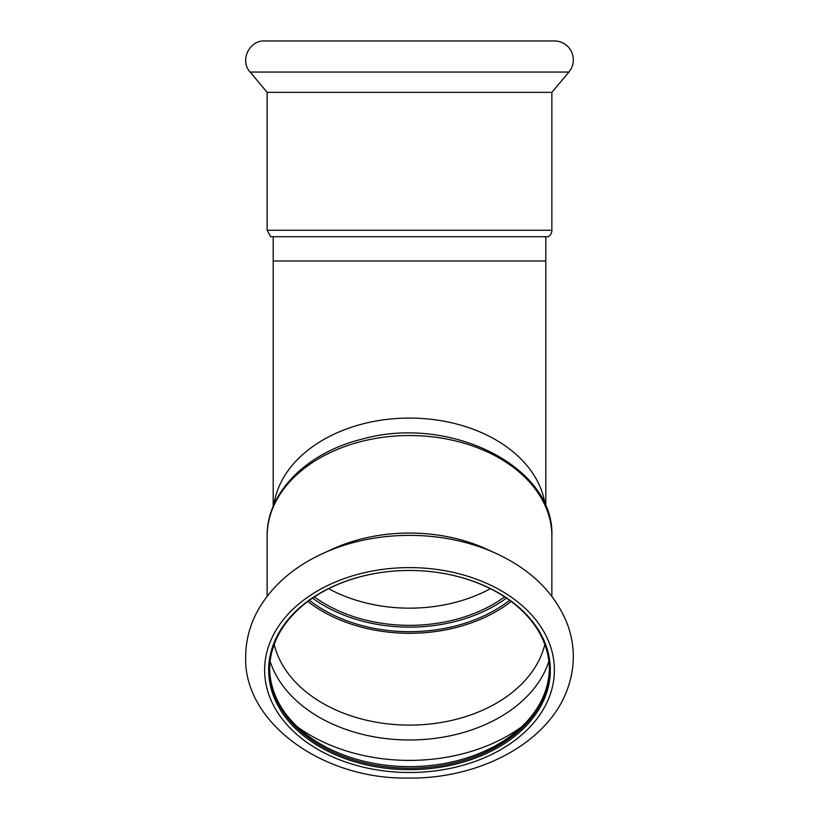 <?xml version="1.0" encoding="UTF-8"?>
<svg xmlns="http://www.w3.org/2000/svg" width="819" height="819" viewBox="0 0 819 819"><rect width="100%" height="100%" fill="white"/><g stroke="black" fill="none" stroke-linecap="round" stroke-linejoin="round"><path stroke-width="1.23" d="M314.363 596.877A132.514 93.704 180 0 0 409.5 625.347A132.514 93.704 180 0 0 504.637 596.877M551.863 92.342L267.137 92.342L267.137 230.262L270.669 236.701L548.331 236.701A7.627 7.627 0 0 0 551.863 230.262L551.863 92.342L568.888 72.052A18.929 18.929 0 0 0 554.391 40.95L264.619 40.95C249.16 40.151 239.568 60.729 250.112 72.052L568.888 72.052M267.137 92.342L250.112 72.052M307.831 601.463A137.316 97.092 180 0 0 511.169 601.463M309.408 600.296A135.043 95.485 180 0 0 509.592 600.296M549.334 669.348A139.834 98.884 180 0 0 409.5 570.464A139.834 98.884 180 0 0 269.666 669.348A139.834 98.884 180 0 0 409.5 768.222A139.834 98.884 180 0 0 549.334 669.348M269.666 668.539A139.834 98.884 180 0 0 409.5 766.625A139.834 98.884 180 0 0 549.334 668.539M409.5 766.625A140.848 99.59 180 0 0 543.028 698.72M312.53 598.105A135.043 95.485 180 0 0 506.47 598.105M501.177 555.876A159.388 112.705 180 0 0 496.201 553.501L486.947 549.252A142.363 100.665 180 0 0 332.064 549.252L322.799 553.501A159.388 112.705 180 0 0 321.161 554.258M551.863 536.199C554.811 466.093 449.068 414.434 362.111 439.127C307.033 452.467 266.482 492.588 267.137 536.199A142.363 100.665 180 0 1 409.5 435.534A142.363 100.665 180 0 1 551.863 536.199L551.863 596.283M550.348 670.065A140.848 99.59 180 0 0 409.5 570.464A140.848 99.59 180 0 0 268.652 670.065A140.848 99.59 180 0 0 409.5 769.655A140.848 99.59 180 0 0 550.348 670.065M490.376 588.687A132.514 93.704 0 0 1 409.5 608.159A132.514 93.704 0 0 1 328.624 588.687M273.884 504.78A136.302 96.386 0 0 1 409.5 418.079A136.302 96.386 0 0 1 545.116 504.78M273.198 506.388L273.198 261.005L545.802 261.005L545.802 506.388M267.137 230.262L551.863 230.262M297.328 726.781A156.101 110.381 180 0 0 521.672 726.781M270.127 661.302A142.926 101.065 180 0 0 409.5 739.977A142.926 101.065 180 0 0 548.873 661.302M274.17 644.451A137.316 97.092 180 0 0 409.5 725.112A137.316 97.092 180 0 0 544.83 644.451M496.201 553.501A159.388 112.705 180 0 0 322.799 553.501C294.584 566.492 273.464 584.551 259.439 607.688C250.358 623.126 245.782 639.455 245.68 656.674C243.345 722.153 322.195 779.514 408.026 778.05C479.586 779.197 548.832 742.577 567.639 688.574C575.214 667.27 575.194 645.956 567.598 624.651C555.456 593.652 531.654 569.932 496.201 553.501M554.391 670.065A144.881 102.447 180 0 0 409.5 567.608A144.881 102.447 180 0 0 264.619 670.065A144.881 102.447 180 0 0 409.5 772.512A144.881 102.447 180 0 0 554.391 670.065M273.198 236.701L273.198 261.005M545.802 236.701L545.802 261.005M267.137 536.199L267.137 596.283"/></g></svg>
